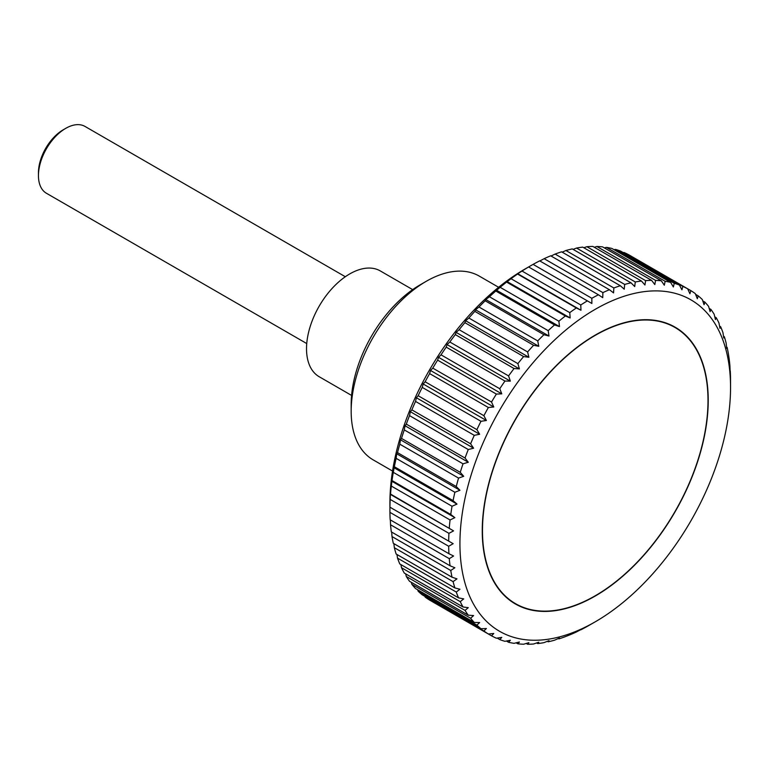 <?xml version="1.0" encoding="UTF-8"?>
<svg xmlns="http://www.w3.org/2000/svg" width="769" height="769" viewBox="0 0 769 769"><rect width="100%" height="100%" fill="white"/><g stroke="black" fill="none" stroke-linecap="round" stroke-linejoin="round"><path stroke-width="1.15" d="M498.639 287.289L479.241 276.09A106.093 61.251 120 0 0 426.189 281.339L420.191 284.809A97.605 56.358 120 0 0 351.173 404.35L351.173 411.28A106.093 61.251 120 0 0 373.148 459.852L392.546 471.051M351.577 395.429L319.173 376.714A61.087 35.268 -60 0 1 306.523 348.751A61.087 35.268 -60 0 1 333.188 287.279A61.087 35.268 -60 0 1 380.261 270.909L412.665 289.625M730.55 387.451A191.356 110.486 120 0 0 595.235 309.321A191.356 110.486 120 0 0 459.929 543.693A191.356 110.486 120 0 0 595.244 621.813A191.356 110.486 120 0 0 730.55 387.451L730.531 378.367A199.334 115.081 -60 0 0 730.271 370.908L729.819 371.667M390.181 499.417L390.335 494.361L453.585 530.879L448.933 533.34L390.181 499.417A199.334 115.081 120 0 0 389.921 507.184L453.162 543.693L448.673 546.259L389.921 512.346A199.334 115.081 120 0 0 390.181 519.806L448.933 553.718A199.334 115.081 -60 0 1 448.673 546.259M448.933 553.718L453.585 556.006L449.279 558.669L390.537 524.756A199.334 115.081 120 0 0 391.315 531.869L450.057 565.782A199.334 115.081 -60 0 1 449.279 558.669M450.057 565.782L454.873 567.753L450.759 570.483L392.007 536.57A199.334 115.081 120 0 0 393.295 543.299L452.037 577.211A199.334 115.081 -60 0 1 450.759 570.483M452.037 577.211L456.997 578.865L453.085 581.633L394.343 547.711A199.334 115.081 120 0 0 396.131 554.007L454.873 587.929A199.334 115.081 -60 0 1 453.085 581.633M454.873 587.929L459.949 589.256L456.257 592.043L397.515 558.131A199.334 115.081 120 0 0 399.793 563.956L458.545 597.869A199.334 115.081 -60 0 1 456.257 592.043M458.545 597.869L463.717 598.878L460.256 601.656L401.514 567.733A199.334 115.081 120 0 0 404.273 573.059L463.015 606.972A199.334 115.081 -60 0 1 460.256 601.656M463.015 606.972L468.283 607.664L465.043 610.403L406.301 576.49A199.334 115.081 120 0 0 409.521 581.277L468.263 615.19A199.334 115.081 -60 0 1 465.043 610.403M468.263 615.19L473.598 615.565L470.609 618.247L411.867 584.334A199.334 115.081 120 0 0 415.529 588.545L474.271 622.457A199.334 115.081 -60 0 1 470.609 618.247M474.271 622.457L479.654 622.534L476.895 625.12L418.153 591.207A199.334 115.081 120 0 0 422.239 594.831L480.981 628.744A199.334 115.081 -60 0 1 476.895 625.12M480.981 628.744L486.393 628.513L483.893 630.993L425.142 597.08A199.334 115.081 120 0 0 429.621 600.089L488.363 634.002A199.334 115.081 -60 0 1 483.893 630.993M488.363 634.002L493.785 633.483L491.526 635.828L432.784 601.916M580.97 629.551L576.317 632.012A199.334 115.081 -60 0 1 569.762 634.896L565.34 636.645A199.334 115.081 -60 0 1 558.88 638.895L559.476 638.03L554.526 640.202A199.334 115.081 -60 0 1 548.182 641.798L548.999 640.673L543.923 642.653A199.334 115.081 -60 0 1 537.733 643.595L538.781 642.221L533.599 643.999A199.334 115.081 -60 0 1 527.611 644.268L528.889 642.663L523.622 644.23A199.334 115.081 -60 0 1 517.873 643.826L519.392 642L514.057 643.336A199.334 115.081 -60 0 1 508.578 642.269L510.337 640.25L504.954 641.317A199.334 115.081 -60 0 1 499.773 639.597L501.782 637.395L496.37 638.203A199.334 115.081 -60 0 1 491.526 635.828M581.21 629.071L580.605 629.753M595.244 621.813L587.362 626.341A199.334 115.081 -60 0 1 580.778 629.84M389.921 512.346L389.912 503.262A191.356 110.486 -60 0 1 525.217 268.9L533.09 264.373L591.842 298.285A199.334 115.081 -60 0 1 598.426 294.777L539.684 260.864A199.334 115.081 120 0 0 533.09 264.373M390.104 494.842L390.537 494.063L453.585 530.879M449.279 527.986A199.334 115.081 -60 0 1 450.057 519.969L391.315 486.056A199.334 115.081 120 0 0 390.537 494.063M391.315 486.056L392.007 480.548L450.759 514.471L454.873 517.652L450.057 519.969M450.759 514.471A199.334 115.081 -60 0 1 452.037 506.252L393.295 472.339A199.334 115.081 120 0 0 392.007 480.548M393.295 472.339L394.343 466.716L453.085 500.629A199.334 115.081 -60 0 1 454.873 492.266L396.131 458.353A199.334 115.081 120 0 0 394.343 466.716M396.131 458.353L396.698 453.758L397.515 452.633L456.257 486.556A199.334 115.081 -60 0 1 458.545 478.087L399.793 444.174A199.334 115.081 120 0 0 397.515 452.633M399.793 444.174L400.466 439.791L401.514 438.417L460.256 472.329A199.334 115.081 -60 0 1 463.015 463.822L404.273 429.9A199.334 115.081 120 0 0 401.514 438.417M404.273 429.9L405.023 425.738L406.301 424.123L465.043 458.045A199.334 115.081 -60 0 1 468.263 449.538L409.521 415.625A199.334 115.081 120 0 0 406.301 424.123M409.521 415.625L410.348 411.694L411.867 409.867L470.609 443.78A199.334 115.081 -60 0 1 474.271 435.341L415.529 401.418A199.334 115.081 120 0 0 411.867 409.867M415.529 401.418L416.394 397.746L418.153 395.718L476.895 429.64A199.334 115.081 -60 0 1 480.981 421.297L422.239 387.384A199.334 115.081 120 0 0 418.153 395.718M422.239 387.384L423.142 383.971L425.142 381.78L483.893 415.693A199.334 115.081 -60 0 1 488.363 407.512L429.621 373.599A199.334 115.081 120 0 0 425.142 381.78M429.621 373.599L430.534 370.475L432.784 368.12L491.526 402.033A199.334 115.081 -60 0 1 496.37 394.074L437.628 360.152A199.334 115.081 120 0 0 432.784 368.12M437.628 360.152L438.532 357.316L441.031 354.836L499.773 388.749A199.334 115.081 -60 0 1 504.954 381.049L446.212 347.136A199.334 115.081 120 0 0 441.031 354.836M446.212 347.136L447.077 344.599L449.827 342.003L508.578 375.916A199.334 115.081 -60 0 1 514.057 368.524L455.315 334.611A199.334 115.081 120 0 0 449.827 342.003M455.315 334.611L456.132 332.381L459.131 329.709L517.873 363.622A199.334 115.081 -60 0 1 523.622 356.576L464.88 322.663A199.334 115.081 120 0 0 459.131 329.709M464.88 322.663L465.639 320.75L468.869 318.02L527.611 351.933A199.334 115.081 -60 0 1 533.599 345.281L474.858 311.368A199.334 115.081 120 0 0 468.869 318.02M474.858 311.368L475.53 309.782L478.991 307.004L537.733 340.917A199.334 115.081 -60 0 1 543.923 334.717L485.181 300.794A199.334 115.081 120 0 0 478.991 307.004M485.181 300.794L485.739 299.526L489.43 296.747L548.182 330.66A199.334 115.081 -60 0 1 554.526 324.931L495.784 291.009A199.334 115.081 120 0 0 489.43 296.747M495.784 291.009L500.129 287.298L558.88 321.211A199.334 115.081 -60 0 1 565.34 315.992L506.598 282.079A199.334 115.081 120 0 0 500.129 287.298M506.598 282.079L511.02 278.714L569.762 312.627A199.334 115.081 -60 0 1 576.317 307.956L517.566 274.043A199.334 115.081 120 0 0 511.02 278.714M517.566 274.043L518.018 273.274M580.778 304.976L580.97 310.243L517.72 273.716L522.026 271.053L580.778 304.976A199.334 115.081 -60 0 1 587.362 300.871L528.62 266.958A199.334 115.081 120 0 0 522.026 271.053M539.848 260.96L544.144 258.692L602.886 292.614A199.334 115.081 -60 0 1 609.442 289.721L550.691 255.808A199.334 115.081 120 0 0 544.144 258.692M551.056 256.019L555.112 254.068L613.854 287.981A199.334 115.081 -60 0 1 620.323 285.732L561.581 251.819A199.334 115.081 120 0 0 555.112 254.068M562.168 252.155L565.936 250.511L624.678 284.424A199.334 115.081 -60 0 1 631.022 282.829L572.28 248.916A199.334 115.081 120 0 0 565.936 250.511M573.107 249.387L576.539 248.051L635.281 281.973A199.334 115.081 -60 0 1 641.461 281.031L582.719 247.118A199.334 115.081 120 0 0 576.539 248.051M583.815 247.753L586.853 246.705L645.604 280.627A199.334 115.081 -60 0 1 651.593 280.358L592.841 246.436A199.334 115.081 120 0 0 586.853 246.705M594.245 247.243L596.831 246.484L655.572 280.397A199.334 115.081 -60 0 1 661.33 280.8L602.588 246.878A199.334 115.081 120 0 0 596.831 246.484M604.328 247.887L606.405 247.378L665.147 281.291A199.334 115.081 -60 0 1 670.626 282.358L611.884 248.445A199.334 115.081 120 0 0 606.405 247.378M614.027 249.685L615.508 249.387L674.25 283.309A199.334 115.081 -60 0 1 679.431 285.03L620.679 251.117A199.334 115.081 120 0 0 615.508 249.387M623.294 252.626L624.082 252.501L682.834 286.424A199.334 115.081 -60 0 1 687.669 288.798L628.927 254.875A199.334 115.081 120 0 0 624.082 252.501M708.23 400.332A159.789 92.251 -60 0 1 638.481 561.139A159.789 92.251 -60 0 1 515.345 603.944A159.789 92.251 -60 0 1 482.25 530.802A159.789 92.251 -60 0 1 551.998 369.995A159.789 92.251 -60 0 1 675.134 327.19A159.789 92.251 -60 0 1 708.23 400.332M345.319 276.734L85.023 126.443A38.585 22.272 120 0 0 65.73 128.356L63.269 129.778A35.105 20.263 -60 0 0 38.45 172.765L38.45 175.611A38.585 22.272 120 0 0 46.438 193.269L306.744 343.56M65.73 128.356A38.585 22.272 120 0 0 38.45 175.611M425.142 597.08L424.853 596.34M418.153 591.207L417.673 589.785M411.867 584.334L411.271 582.287M406.301 576.49L405.667 573.866M401.514 567.733L400.889 564.59M397.515 558.131L396.958 554.487M394.343 547.711L393.882 543.635M392.007 536.57L391.671 532.081M390.537 524.756L390.354 519.902M448.673 541.097A199.334 115.081 -60 0 1 448.933 533.34M391.613 481.134L454.873 517.652M730.127 371.225L729.925 365.957A199.334 115.081 -60 0 0 729.147 358.844L728.445 354.144A199.334 115.081 -60 0 0 727.157 347.415L726.715 348.367L726.119 342.993A199.334 115.081 -60 0 0 724.331 336.697L723.764 337.966L722.947 332.583A199.334 115.081 -60 0 0 720.659 326.758L719.995 328.353L718.948 322.97A199.334 115.081 -60 0 0 716.189 317.655L715.43 319.558L714.151 314.223A199.334 115.081 -60 0 0 710.931 309.436L710.114 311.666L708.595 306.379A199.334 115.081 -60 0 0 704.933 302.169L704.058 304.697L702.299 299.506A199.334 115.081 -60 0 0 698.223 295.882L697.32 298.718L695.311 293.633A199.334 115.081 -60 0 0 690.841 290.624L689.928 293.748L687.669 288.798L690.841 290.624M682.834 286.424L681.93 289.826L679.431 285.03M674.25 283.309L673.375 286.981L670.626 282.358M665.147 281.291L664.32 285.222L661.33 280.8M655.572 280.397L654.823 284.568L651.593 280.358M645.604 280.627L644.931 285.011L641.461 281.031M635.281 281.973L634.713 286.558L631.022 282.829M624.678 284.424L624.236 289.192L620.323 285.732M613.854 287.981L613.556 292.912L609.442 289.721M602.886 292.614L602.742 297.68L598.426 294.777M591.842 298.285L591.861 303.467L587.362 300.871M580.97 310.243L576.317 307.956M569.762 312.627L570.156 317.962L565.34 315.992M558.88 321.211L559.476 326.585L554.526 324.931M548.182 330.66L548.999 336.043L543.923 334.717M537.733 340.917L538.781 346.3L533.599 345.281M527.611 351.933L528.889 357.268L523.622 356.576M517.873 363.622L519.392 368.899L514.057 368.524M508.578 375.916L510.337 381.116L504.954 381.049M499.773 388.749L501.782 393.843L496.37 394.074M491.526 402.033L493.785 406.993L488.363 407.512M483.893 415.693L486.393 420.499L480.981 421.297M476.895 429.64L479.654 434.264L474.271 435.341M470.609 443.78L473.598 448.212L468.263 449.538M465.043 458.045L468.283 462.256L463.015 463.822M460.256 472.329L463.717 476.309L458.545 478.087M456.257 486.556L459.949 490.276L454.873 492.266M453.085 500.629L456.997 504.089L452.037 506.252M393.738 467.571L456.997 504.089M396.698 453.758L459.949 490.276M400.466 439.791L463.717 476.309M405.023 425.738L468.283 462.256M410.348 411.694L473.598 448.212M416.394 397.746L479.654 434.264M423.142 383.971L486.393 420.499M430.534 370.475L493.785 406.993M438.532 357.316L501.782 393.843M447.077 344.599L510.337 381.116M456.132 332.381L519.392 368.899M465.639 320.75L528.889 357.268M475.53 309.782L538.781 346.3M485.739 299.526L548.999 336.043M496.226 290.067L559.476 326.585M506.906 281.444L570.156 317.962M695.609 294.373L698.223 295.882M702.789 300.929L704.933 302.169M709.191 308.427L710.931 309.436M714.786 316.838L716.189 317.655M719.563 326.123L720.659 326.758M723.504 336.226L724.331 336.697M726.58 347.079L727.157 347.415M558.88 638.895L558.294 638.558M548.182 641.798L547.355 641.317M537.733 643.595L536.637 642.961M527.611 644.268L526.207 643.461M517.873 643.826L516.124 642.817M508.578 642.269L506.425 641.029M499.773 639.597L497.168 638.087M389.912 507.165L453.162 543.693M426.189 281.339A106.093 61.251 120 0 0 351.173 411.28M482.48 530.668A159.462 92.069 120 0 0 515.509 603.665A159.462 92.069 120 0 0 638.395 560.947A159.462 92.069 120 0 0 707.999 400.466A159.462 92.069 120 0 0 674.971 327.469A159.462 92.069 120 0 0 552.084 370.187A159.462 92.069 120 0 0 482.48 530.668M510.443 600.743L515.509 603.665M669.905 324.537L674.971 327.469"/></g></svg>
